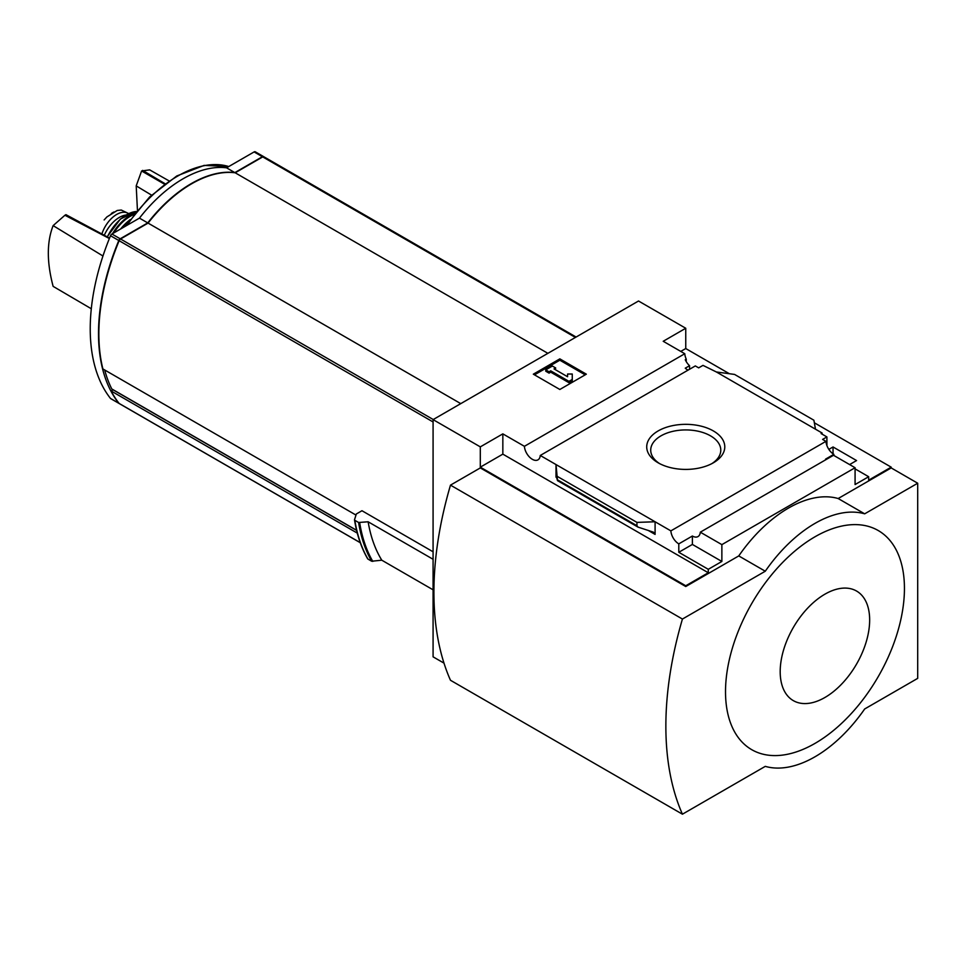 <?xml version="1.0" encoding="UTF-8"?>
<svg xmlns="http://www.w3.org/2000/svg" width="966" height="966" viewBox="0 0 966 966"><rect width="100%" height="100%" fill="white"/><g stroke="black" fill="none" stroke-linecap="round" stroke-linejoin="round"><path stroke-width="1.45" d="M688.07 370.123A11.242 6.496 60 0 1 685.256 368.191L689.555 365.703A11.242 6.496 60 0 1 685.256 359.726L686.246 359.159L686.246 361.622M689.555 365.703L689.555 369.266M686.246 359.159A11.242 6.496 60 0 1 684.785 353.725L663.219 341.276L685.751 328.259L638.526 301.006L433.082 419.618L480.307 446.872L502.839 433.867L524.405 446.316A11.242 6.496 -120 0 0 529.597 457.172A11.242 6.496 -120 0 0 537.953 459.864A11.242 6.496 -120 0 0 540.26 455.469L695.327 365.933L698.672 367.865L702.982 365.377L716.398 371.982L734.558 374.422L813.891 420.222L815.473 429.182L716.398 371.982M828.852 449.383L833.042 446.968L833.042 453.803M833.042 446.968L856.564 460.553L849.609 464.574M826.908 445.58L826.908 436.922L821.112 433.577L822.102 433.01L822.102 434.157M826.908 436.922L822.597 439.409L825.942 441.341A11.242 6.496 60 0 0 833.863 454.334L833.863 455.481M822.102 433.01L815.473 429.182M855.079 468.872L868.663 476.721L868.663 480.162L891.195 467.158L891.195 467.918L917.7 483.229L864.679 513.827A117.152 67.644 120 0 0 765.277 571.22L682.431 619.049A316.425 182.695 120 0 0 682.431 814.193L765.277 766.364A117.152 67.644 120 0 0 864.679 708.972L917.7 678.361L917.7 483.229M713.355 430.933A39.038 22.544 180 0 1 713.355 462.811A39.038 22.544 180 0 1 658.148 462.811A39.038 22.544 180 0 1 658.148 430.933A39.038 22.544 180 0 1 713.355 430.933M540.26 455.469L670.863 530.877L825.942 441.341M685.751 328.259L685.751 348.545L729.366 373.721M814.338 422.782L891.195 467.158M685.751 348.545L680.776 351.407M826.244 459.466A11.242 6.496 60 0 1 825.58 459.116L833.863 454.334M670.863 530.877A11.242 6.496 -120 0 0 678.796 543.87L692.38 536.021A11.242 6.496 -120 0 0 697.995 536.577A11.242 6.496 -120 0 0 700.302 532.181L833.513 455.276L855.079 467.725L855.079 484.558L868.663 476.721M524.405 446.316L684.785 353.725M263.718 156.709A2.343 1.352 120 0 0 263.561 156.589A2.343 1.352 120 0 0 262.39 156.709L234.847 172.612L226.563 167.818A118.093 68.175 120 0 0 139.454 218.123L111.923 234.014A2.343 1.352 120 0 0 110.51 235.728A187.44 108.216 120 0 0 110.51 398.463A2.343 1.352 120 0 0 110.752 398.656A2.343 1.352 120 0 0 111.042 398.765M255.507 152.012A2.343 1.352 120 0 0 255.278 151.807A2.343 1.352 120 0 0 254.106 151.928L226.563 167.818M234.847 172.612A118.093 68.175 120 0 0 147.738 222.904L139.454 218.123M147.738 222.904L120.207 238.795A2.343 1.352 120 0 0 118.794 240.51A187.44 108.216 120 0 0 118.794 403.245A2.343 1.352 120 0 0 119.035 403.438A2.343 1.352 120 0 0 119.204 403.522M264.129 156.987A2.343 1.352 120 0 0 263.887 156.782A2.343 1.352 120 0 0 262.716 156.903L235.185 172.793A118.093 68.175 120 0 0 148.076 223.098L120.533 238.988A2.343 1.352 120 0 0 119.132 240.703A187.44 108.216 120 0 0 102.891 368.94L355.995 515.071M433.082 551.791L361.96 510.724L356.345 513.972L354.522 519.696M433.082 419.618L433.082 656.844L443.998 663.135M433.082 589.815L381.787 560.195L371.668 561.234A202.437 116.874 -60 0 1 358.591 522.485L354.848 520.324A202.437 116.874 -60 0 0 367.925 559.072L367.635 558.42M358.591 522.485L368.131 521.785L433.082 559.278M371.668 561.234L367.925 559.072M480.307 446.872L480.307 467.158L685.751 585.77L685.751 586.531L480.307 467.918L450.482 485.137L682.431 619.049M700.302 532.181L721.868 544.631L855.079 467.725M685.751 585.77L708.283 572.753L708.283 569.312L721.868 561.463L721.868 544.631M891.195 467.918L838.174 498.528A117.152 67.644 -60 0 0 738.761 555.921L685.751 586.531M708.283 569.312L678.796 552.286L678.796 543.87M638.007 527.11L636.944 525.709L636.944 522.389L655.093 521.773L655.093 534.403L653.402 532.145L638.007 527.11L557.515 480.645L556.018 464.574L556.018 477.192L556.175 476.021L557.515 480.645M502.839 433.867L502.839 454.141L480.307 467.158M708.283 572.753L502.839 454.141M636.944 522.389L557.611 476.588M559.833 358.869L586.338 374.18L559.833 389.479L533.329 374.18L559.833 358.869L559.833 360.209L534.488 374.844M838.174 498.528L864.679 513.827M738.761 555.921L765.277 571.22M450.482 485.137A316.425 182.695 120 0 0 450.482 680.269L682.431 814.193M814.978 536.794A126.522 73.054 120 0 0 725.514 691.753A126.522 73.054 120 0 0 814.978 743.409A126.522 73.054 120 0 0 904.442 588.451A126.522 73.054 120 0 0 814.978 536.794M659.633 463.632A35.03 20.226 180 0 1 650.722 450.156A35.03 20.226 180 0 1 672.348 431.464A35.03 20.226 180 0 1 710.517 435.847A35.03 20.226 180 0 1 720.781 450.156A35.03 20.226 180 0 1 711.857 463.632M585.179 374.844L559.833 360.209M550.717 370.835L549.062 371.789L545.754 369.869L552.383 366.042L555.692 367.961L554.037 368.915L567.573 376.728L567.573 374.023L572.258 374.023L572.258 380.773L568.95 382.693L568.95 381.353L550.717 370.835L550.717 372.164L568.95 382.693M572.258 379.445L568.95 381.353M549.062 371.789L549.062 373.13L550.717 372.164M545.754 369.869L545.754 371.21L549.062 373.13M555.692 367.961L555.196 369.592M567.573 375.363L567.573 376.728M692.38 536.021L692.38 544.438L678.796 552.286M721.868 561.463L692.38 544.438M824.916 697.488A63.261 36.527 -60 0 1 786.179 642.378A63.261 36.527 -60 0 1 863.664 597.64A63.261 36.527 -60 0 1 824.916 697.488M381.787 560.195A194.939 112.551 -60 0 1 368.131 521.785M547.891 353.339L235.185 172.793M460.77 403.631L148.076 223.098M113.107 389.817L111.102 390.976A187.44 108.216 120 0 0 119.132 403.438A2.343 1.352 120 0 0 119.361 403.631A2.343 1.352 120 0 0 119.651 403.74M357.287 533.111L111.102 390.976M169.026 180.884L149.682 169.871L141.604 170.982L136.206 185.883L137.438 210.214M142.618 170.39L165.077 183.709M141.604 170.982L164.462 184.168M136.206 185.883L151.553 195.12M109.363 238.53L64.927 215.249L53.13 225.621C46.73 242.043 46.73 262.293 53.13 286.371L91.299 308.746M64.927 215.249L65.942 214.669L109.544 238.107M53.13 225.621L102.964 256.002M104.678 369.978A187.44 108.216 120 0 0 111.778 388.948A1.401 0.809 120 0 0 112.285 389.238M101.889 233.989A22.967 13.258 -60 0 1 128.152 213.317A22.967 13.258 -60 0 1 128.587 213.583M104.135 219.946L106.924 216.915L117.224 210.467L121.293 210.045L128.152 213.317M104.28 235.281A25.768 14.876 -60 0 1 125.846 215.056M262.39 156.709L254.106 151.928M120.207 238.795L111.923 234.014M118.794 240.51L110.51 235.728M118.794 403.245L110.51 398.463M433.082 421.961L119.132 240.703M655.093 534.403L648.005 530.31M556.645 477.554L556.018 477.192M636.944 525.709L557.611 479.909M372.791 561.403A201.918 116.584 -60 0 1 359.678 522.678M575.422 337.436L262.716 156.903M433.239 419.534L120.533 238.988M360.233 542.638L119.132 403.438M127.053 225.283A117.997 68.127 -60 0 1 228.773 166.55M356.575 530.274L111.778 388.948M120.774 228.906A35.983 20.781 -60 0 1 129.879 219.91M120.653 228.978A35.525 20.503 -60 0 1 129.637 220.091M113.855 232.903A34.631 19.996 -60 0 1 133.948 214.537M112.551 233.651A35.09 20.262 -60 0 1 134.781 213.474M107.359 236.936A34.208 19.755 -60 0 1 136.375 211.494L120.4 219.028L107.154 236.827M111.356 213.486A26.951 15.565 -60 0 1 113.964 211.977M263.561 156.589L255.278 151.807M119.035 403.438L110.752 398.656M367.66 558.819C361.284 547.722 356.889 534.741 354.51 519.901M576.11 337.037L263.887 156.782M360.27 542.723L119.361 403.631M125.495 226.177L149.597 197.004L176.754 175.981L204.104 165.403L228.809 166.526M356.599 530.406L111.984 389.177M120.436 229.099L130.108 219.596M117.224 210.467L106.924 216.915"/></g></svg>
